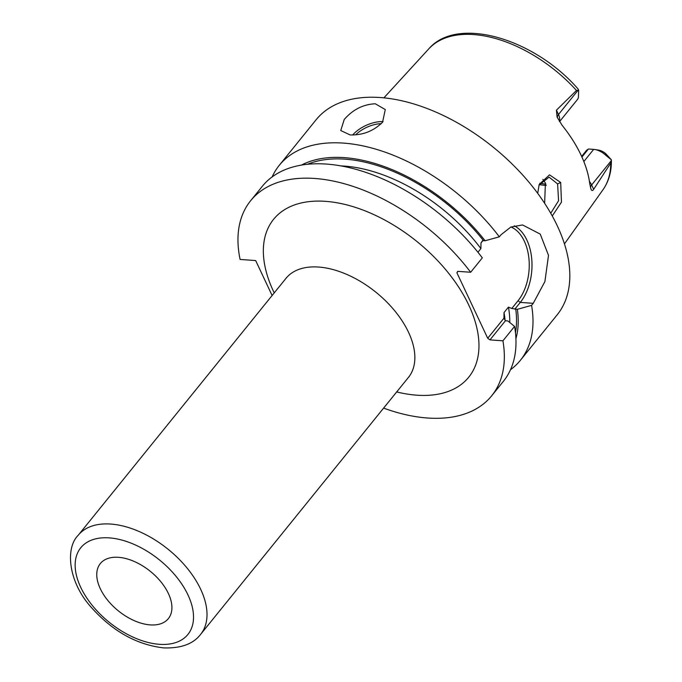 <?xml version="1.0" encoding="UTF-8"?>
<svg xmlns="http://www.w3.org/2000/svg" width="682" height="682" viewBox="0 0 682 682"><rect width="100%" height="100%" fill="white"/><g stroke="black" fill="none" stroke-linecap="round" stroke-linejoin="round"><path stroke-width="1.02" d="M428.765 48.882A112.095 65.114 -141 0 1 473.666 34.569A112.095 65.114 39 0 1 576.495 90.459L578.651 90.28L577.986 88.882C534.347 38.652 457.324 15.473 428.765 48.882L383.906 97.85M611.37 159.818L610.705 163.143A112.095 65.114 39 0 1 602.973 189.767C608.864 181.327 611.66 171.335 611.37 159.801L606.017 153.962A9.846 5.72 39 0 0 598.762 150.151L594.84 149.511A14.765 8.576 39 0 1 605.727 155.232L611.37 159.818M578.651 90.28L578.438 97.228A14.765 8.576 39 0 1 577.364 99.598L559.564 121.601M539.837 183.228A86.52 50.255 -141 0 0 545.873 184.131M581.635 156.383L586.597 150.253L588.43 149L581.934 157.03M546.299 185.385A83.673 48.601 39 0 1 545.165 185.316A83.673 48.601 -141 0 1 539.172 184.634M583.843 161.532L593.672 149.375L588.43 149M593.672 149.375A14.765 8.576 39 0 1 594.84 149.511M589.427 181.403A14.765 8.576 39 0 1 591.635 184.967L593.672 189.298L610.705 163.143M593.672 189.298C592.556 191.037 591.635 190.892 590.919 188.871L589.794 184.097A114.278 66.384 -141 0 0 562.164 125.377L557.075 117.048L556.444 110.16L558.481 114.499L578.2 90.109M591.175 189.519L590.919 188.871M576.495 90.459L556.444 110.16M537.706 193.321L539.189 184.481L549.504 174.848L560.681 182.478L561.465 202.145L552.267 215.955M510.494 369.729A155.044 90.058 -141 0 0 520.375 360.318L557.211 314.769A155.044 90.058 39 0 0 530.954 184.626A155.044 90.058 39 0 0 380.317 97.543A155.044 90.058 -141 0 0 316.098 119.776L279.262 165.325A155.044 90.058 -141 0 0 272.127 176.962M514.228 225.81A44.381 27.749 -85.9 0 1 531.798 259.637A44.381 27.749 -85.9 0 1 520.281 302.407L533.239 303.328L544.901 281.555L548.507 255.366L540.238 234.105L522.557 224.949L510.767 227.08L500.98 234.778L499.335 236.825A155.044 90.058 -141 0 0 343.481 143.101A155.044 90.058 -141 0 0 279.262 165.325M350.088 134.925L340.744 130.526L344.24 119.495C352.782 109.614 363.131 104.372 375.279 103.775L385.279 109.572L382.551 122.24C373.531 131.106 362.705 135.334 350.088 134.925M340.497 165.888A135.351 78.626 39 0 1 480.895 248.589L480.981 242.971L482.524 240.652L485.098 240.755A142.231 82.624 -141 0 0 301.308 165.172M515.916 338.724A142.231 82.624 -141 0 0 517.357 309.304L511.798 308.477L508.44 307.122L504.024 312.578L503.947 318.196L505.464 320.728L507.902 320.983L514.569 326.414L502.924 340.812L489.966 339.892L487.715 338.255L503.947 318.196M470.665 272.263A155.044 90.058 -141 0 0 250.601 200.772L262.246 186.374A155.044 90.058 -141 0 1 482.31 257.864L470.665 272.263L457.707 271.342L456.889 272.749L487.715 338.255M499.335 236.825L485.098 240.755M458.014 271.359L456.889 272.749M480.895 248.589L477.929 252.255M480.981 242.971L482.865 240.635M510.971 226.987A42.412 26.521 -85.9 0 1 528.951 258.845A42.412 26.521 -85.9 0 1 518.03 300.771L511.798 308.477M272.109 295.502L255.665 260.558L240.098 259.441A155.044 90.058 -141 0 1 250.601 200.772M383.608 408.109A155.044 90.058 -141 0 0 491.705 395.765L503.359 381.357A155.044 90.058 -141 0 0 514.569 326.414M491.705 395.765A155.044 90.058 -141 0 0 502.924 340.812M533.239 303.328L531.585 305.374A155.044 90.058 -141 0 1 520.375 360.318M489.966 339.892L505.464 320.728M518.03 300.771L520.281 302.407L514.782 309.202M517.357 309.304L531.585 305.374M118.438 557.313A43.759 25.422 -141 0 0 100.604 563.238A43.759 25.422 -141 0 0 107.492 600.024A43.759 25.422 -141 0 0 150.236 624.891A43.759 25.422 -141 0 0 168.642 618.259A43.759 25.422 -141 0 0 160.713 581.593A43.759 25.422 -141 0 0 118.438 557.313M538.968 185.146L549.087 177.15L557.603 183.91L558.575 200.713L550.741 213.244M544.637 203.287L545.412 183.032L542.881 179.332M605.727 155.232L606.017 153.962M590.51 187.601A7.383 3.845 -25.2 0 1 591.635 184.967L611.362 160.577M557.458 117.824A7.383 3.845 154.8 0 1 558.481 114.499A14.765 8.576 39 0 1 559.368 121.277M307.352 164.353A140.279 81.482 39 0 1 483.495 240.644M508.44 307.122A135.351 78.626 39 0 1 509.786 322.518M515.745 309.193A140.279 81.482 39 0 1 515.456 332.646M504.024 312.578A135.351 78.626 39 0 1 505.072 320.301M396.694 391.928A125.514 72.906 -141 0 0 416.762 395.185A125.514 72.906 -141 0 0 468.858 305.255A125.514 72.906 -141 0 0 325.544 201.343A125.514 72.906 -141 0 0 274.224 292.885M409.123 376.728L408.458 377.385A78.754 45.745 -141 0 0 395.117 311.282A78.754 45.745 -141 0 0 318.605 267.046A78.754 45.745 -141 0 0 285.988 278.341L286.483 277.548M78.14 535.344A78.754 45.745 39 0 1 110.757 524.057A78.754 45.745 39 0 1 187.269 568.285A78.754 45.745 39 0 1 200.61 634.388C193.304 643.953 181.003 648.463 163.714 647.9C136.758 644.771 112.658 631.302 91.405 607.492C68.49 582.419 64.952 548.422 78.14 535.344L285.988 278.341M159.375 644.311A68.908 40.025 39 0 1 80.698 587.262A68.908 40.025 39 0 1 109.299 537.885A68.908 40.025 39 0 1 187.976 594.934A68.908 40.025 39 0 1 159.375 644.311M352.637 135.002A24.612 12.83 154.8 0 1 383.054 121.601M355.637 134.84A23.137 12.054 154.8 0 1 381.298 123.664M560.681 182.478L557.603 183.91M602.973 189.767L564.466 243.875M408.458 377.385L200.61 634.388"/></g></svg>
